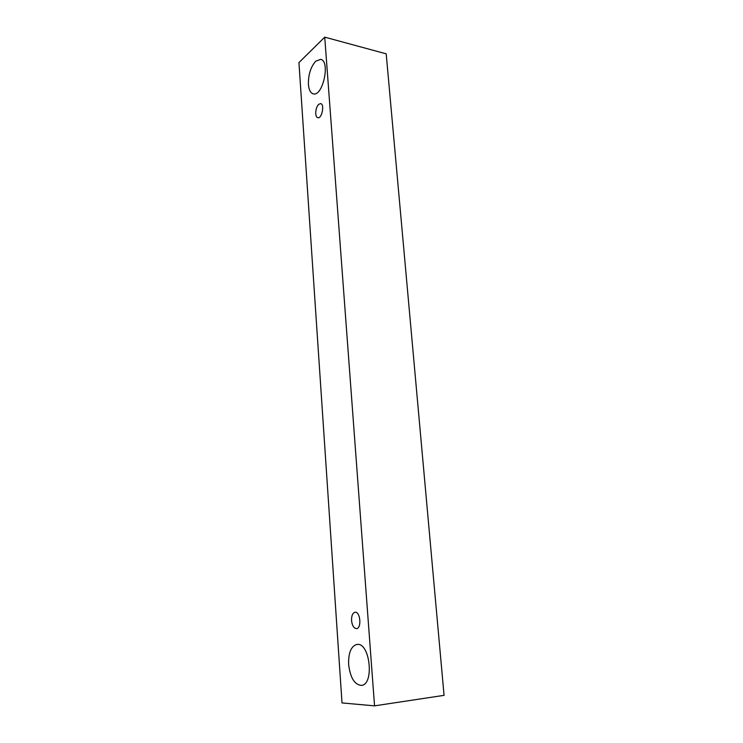 <?xml version="1.0" encoding="UTF-8"?>
<svg xmlns="http://www.w3.org/2000/svg" width="743" height="743" viewBox="0 0 743 743"><rect width="100%" height="100%" fill="white"/><g stroke="black" fill="none" stroke-linecap="round" stroke-linejoin="round"><path stroke-width="1.11" d="M351.56 620.591C351.458 615.724 352.619 612.938 355.061 612.251L355.145 612.241C360.401 611.526 361.804 628.504 356.473 628.624C353.826 628.337 352.191 625.662 351.56 620.591M357.448 644.395C370.163 643.076 374.379 684.712 361.414 685.408C354.532 684.712 350.278 677.755 348.634 664.53C348.328 652.846 351.077 646.15 356.881 644.422L357.448 644.395M315.664 61.242L320.66 59.329C330.691 60.991 322.741 97.147 313.193 93.832C310.472 92.986 308.884 89.847 308.41 84.423C308.252 74.755 310.667 67.028 315.664 61.242M318.747 104.28L320.66 103.602C324.867 104.206 321.849 119.001 317.8 117.728C316.629 117.375 315.942 116.038 315.729 113.707C315.664 109.676 316.667 106.528 318.747 104.28M324.737 37.15L374.546 705.85L342.012 702.934L298.937 62.598L324.737 37.15L386.193 53.83L444.063 695.346L374.546 705.85"/></g></svg>
